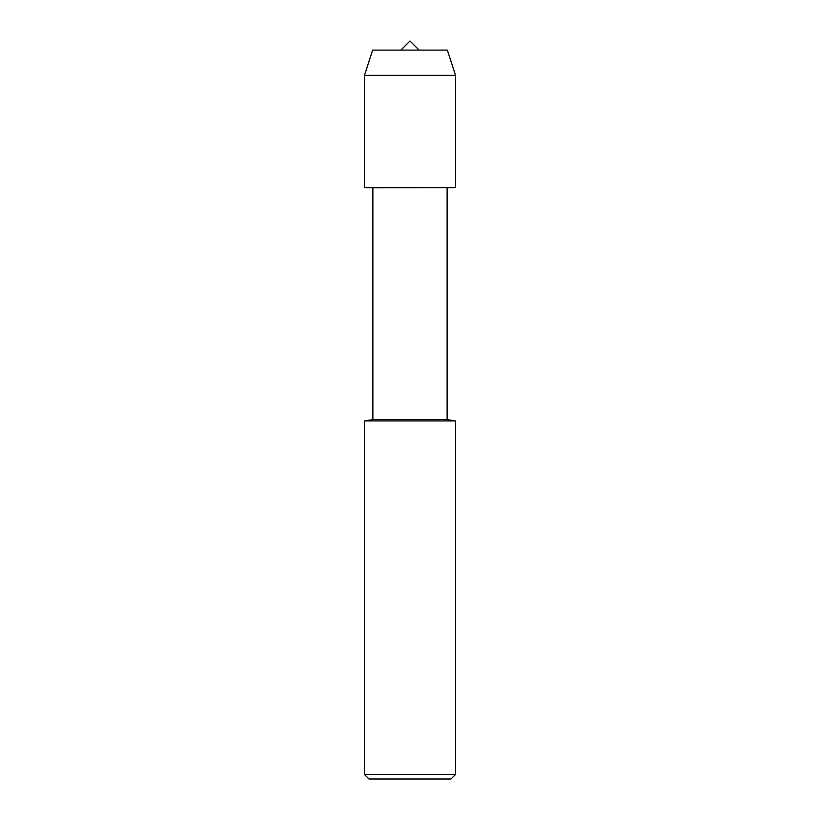 <?xml version="1.0" encoding="UTF-8"?>
<svg xmlns="http://www.w3.org/2000/svg" width="820" height="820" viewBox="0 0 820 820"><rect width="100%" height="100%" fill="white"/><g stroke="black" fill="none" stroke-linecap="round" stroke-linejoin="round"><path stroke-width="1.23" d="M400.888 50.112L410 41L419.112 50.112M364.449 420.937L364.449 774.449L455.551 774.449L455.551 420.937L364.449 420.937L372.874 419.604L372.874 187.739L364.449 187.688L455.551 187.688L455.551 75.348L447.351 50.112L372.649 50.112L364.449 75.348L455.551 75.348M372.874 187.739L455.551 187.688L364.449 187.688L364.449 75.348M372.874 419.604L447.125 419.604L447.125 187.739M364.449 774.449L369 779L451 779L455.551 774.449M455.551 420.937L447.125 419.604"/></g></svg>

